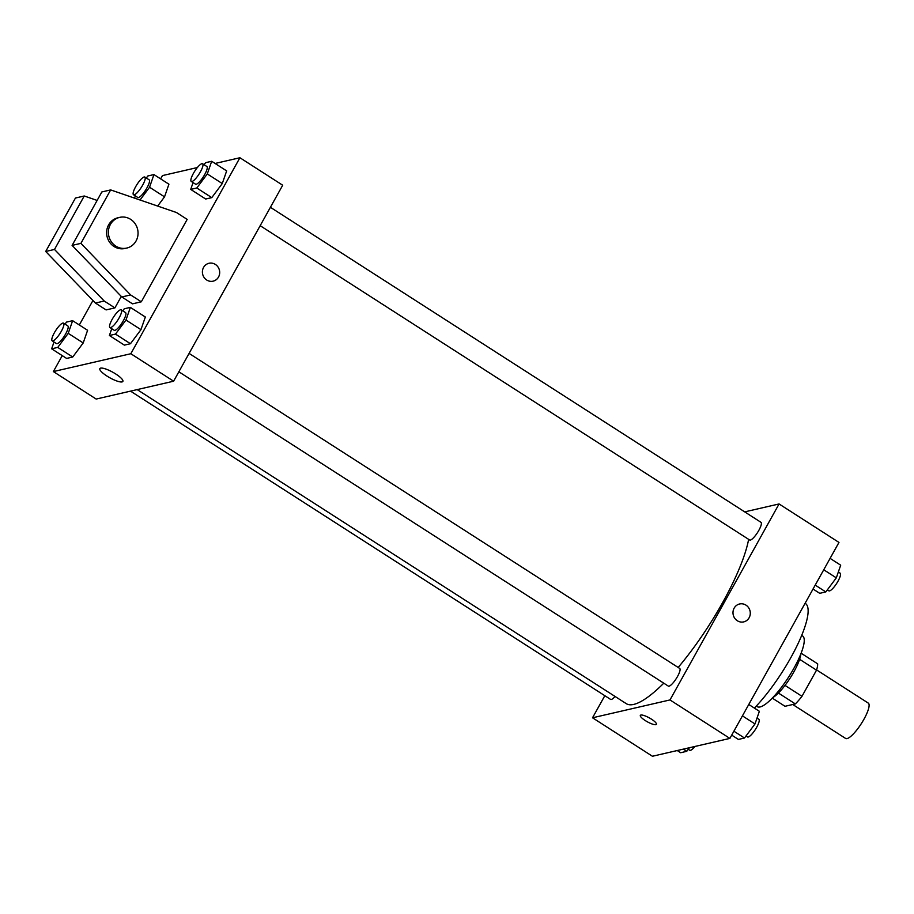 <?xml version="1.0" encoding="UTF-8"?>
<svg xmlns="http://www.w3.org/2000/svg" width="914" height="914" viewBox="0 0 914 914"><rect width="100%" height="100%" fill="white"/><g stroke="black" fill="none" stroke-linecap="round" stroke-linejoin="round"><path stroke-width="1.37" d="M792.758 704.511L845.61 738.443A20.999 5.21 -57.3 0 0 861.342 723.591A20.999 5.21 -57.3 0 0 868.3 703.117L816.602 669.916M799.613 659.302L816.522 670.168A28.197 6.992 -57.3 0 0 817.653 663.827L801.121 653.213M816.522 670.168L801.978 696.308A28.197 6.992 -57.3 0 1 795.34 703.917L785.012 706.294L772.284 698.125M778.408 693.041L795.34 703.917M800.881 653.807A28.871 7.163 122.7 0 1 790.233 677.937A28.871 7.163 122.7 0 1 772.73 697.656M785.012 685.409L801.978 696.308M801.704 635.39L802.629 635.984A41.998 10.42 122.7 0 1 791.444 672.521A41.998 10.42 122.7 0 1 760.094 706.956A41.998 10.42 122.7 0 1 757.238 706.659L756.324 706.065M805.108 603.263L805.383 603.446A70.869 17.583 122.7 0 1 796.894 646.049A70.869 17.583 122.7 0 1 754.393 708.087M744.704 511.874L779.071 503.957L838.972 542.425L729.886 738.409L652.425 756.255L592.523 717.787L604.817 695.703M779.071 503.957L669.985 699.941L729.886 738.409M669.985 699.941L592.523 717.787M656.401 724.322A9.186 2.194 29.1 0 1 645.284 720.563A9.186 2.194 29.1 0 1 640.337 715.388A9.186 2.194 29.1 0 1 649.431 717.947A9.186 2.194 29.1 0 1 656.389 724.322A9.186 2.194 29.1 0 1 645.284 720.563A9.186 2.194 29.1 0 1 640.337 715.388M137.191 389.604L626.227 703.631A110.24 27.351 -57.3 0 0 663.781 683.181M678.154 667.46A110.24 27.351 -57.3 0 0 748.635 539.351M260.182 225.689L749.651 540.003A10.5 2.605 -57.3 0 0 757.512 532.576A10.5 2.605 -57.3 0 0 760.996 522.34L270.407 207.307M178.858 371.792L668.328 686.106A10.5 2.605 -57.3 0 0 676.2 678.679A10.5 2.605 -57.3 0 0 679.685 668.431L189.095 353.41M130.519 391.135L610.598 699.404A10.5 2.605 -57.3 0 0 615.088 696.479M739.575 603.983A9.186 8.626 -103 0 1 749.126 617.75A9.186 8.626 -103 0 1 733.234 614.871A9.186 8.626 -103 0 1 748.566 607.65A9.186 8.626 -103 0 1 743.699 621.886M215.087 163.457L239.914 157.745L282.7 185.222L173.614 381.207L96.164 399.052L53.366 371.575L62.255 355.626M106.938 376.042A13.162 3.142 29.1 0 1 99.855 368.616A13.162 3.142 29.1 0 1 112.879 372.272A13.162 3.142 29.1 0 1 122.864 381.424A13.162 3.142 29.1 0 1 106.938 376.042M239.914 157.745L130.828 353.729L173.614 381.207M130.828 353.729L53.366 371.575M213.111 281.169A9.186 8.626 77 0 0 215.384 264.432A9.186 8.626 -103 0 1 213.111 281.169A9.186 8.626 -103 0 1 202.645 274.154A9.186 8.626 -103 0 1 215.384 264.432A9.186 8.626 77 0 0 208.986 263.266M160.624 178.87L162.452 175.591L197.355 167.548M79.312 324.973L92.942 300.489M122.75 310.806L124.27 308.783L130.359 307.378L145.337 316.998L140.95 329.657L130.462 343.721L124.373 345.126L130.462 343.721L140.95 329.657L125.972 320.037L115.484 334.101L109.394 335.507L111.748 328.697M204.073 164.714L205.581 162.681L211.682 161.275L226.661 170.895L222.273 183.554L211.785 197.618L205.684 199.024L211.785 197.618L222.273 183.554L207.295 173.934L196.807 187.998L190.706 189.404L193.071 182.594M146.331 178.013L147.84 175.979L153.94 174.574L168.919 184.194L164.531 196.853L157.665 206.061L164.531 196.853L149.553 187.244L140.036 200.006M65.008 324.116L66.528 322.082L72.629 320.677L87.595 330.297L83.208 342.956L72.72 357.02L66.631 358.425L72.72 357.02L83.208 342.956L68.23 333.336L57.753 347.411L51.652 348.817L54.006 342.007M141.316 301.803L187.176 219.406L176.482 212.528L110.663 189.918L80.912 243.364L130.622 294.936L141.316 301.803L132.507 303.836L121.813 296.97L72.103 245.398L101.854 191.94L110.663 189.918M97.135 200.429L84.248 195.996L54.497 249.453L104.207 301.026L114.913 307.892L121.288 296.422M114.913 307.892L106.104 309.915L95.41 303.048L45.7 251.476L75.451 198.03L84.248 195.996M119.677 217.372L117.917 217.783A15.744 14.784 77 0 0 108.617 224.878A15.744 14.784 77 0 0 114.022 246.494A15.744 14.784 77 0 0 124.99 248.471L126.749 248.071A15.744 14.784 -103 0 1 115.781 246.083A15.744 14.784 -103 0 1 108.538 230.065A15.744 14.784 -103 0 1 119.677 217.372A15.744 14.784 -103 0 1 137.626 229.403A15.744 14.784 -103 0 1 126.749 248.071M130.622 294.936L121.813 296.97M80.912 243.364L72.103 245.398M54.497 249.453L45.7 251.476M104.207 301.026L95.41 303.048M830.095 558.374L840.697 565.183L836.31 577.854L825.822 591.918L819.721 593.323L813.037 589.027M823.743 569.776L836.31 577.854M815.219 585.109L825.822 591.918M827.33 589.884L828.815 590.832A10.5 2.605 -57.3 0 0 836.676 583.406A10.5 2.605 -57.3 0 0 840.16 573.169L838.332 571.993M689.43 747.732L686.757 751.319L680.656 752.725L677.251 750.543M683.352 749.137L686.757 751.319M688.276 749.286L689.75 750.245A10.5 2.605 -57.3 0 0 694.983 746.452M748.772 704.477L759.374 711.286L754.987 723.945L744.499 738.021L738.398 739.426L731.714 735.13M742.431 715.879L754.987 723.945M733.896 731.211L744.499 738.021M746.018 735.987L747.492 736.935A10.5 2.605 -57.3 0 0 755.364 729.509A10.5 2.605 -57.3 0 0 758.837 719.272L757.021 718.096M153.94 174.574L149.553 187.244M134.552 198.121L135.329 195.904M133.501 194.728L137.786 197.481A10.5 2.605 -57.3 0 0 145.646 190.055A10.5 2.605 -57.3 0 0 149.131 179.807L144.846 177.065A10.5 2.605 -57.3 0 0 135.66 186.707A10.5 2.605 -57.3 0 0 133.501 194.728A10.5 2.605 -57.3 0 0 141.373 187.301A10.5 2.605 -57.3 0 0 144.846 177.065M168.919 184.194L164.531 196.853M211.682 161.275L207.295 173.934M191.243 181.429L195.527 184.171A10.5 2.605 -57.3 0 0 203.388 176.745A10.5 2.605 -57.3 0 0 206.872 166.508L202.588 163.755A10.5 2.605 -57.3 0 0 193.402 173.409A10.5 2.605 -57.3 0 0 191.243 181.429A10.5 2.605 -57.3 0 0 199.115 174.003A10.5 2.605 -57.3 0 0 202.588 163.755M196.807 187.998L211.785 197.618M190.706 189.404L205.684 199.024M226.661 170.895L222.273 183.554M72.629 320.677L68.23 333.336M52.189 340.831L56.462 343.584A10.5 2.605 -57.3 0 0 64.323 336.158A10.5 2.605 -57.3 0 0 67.807 325.91L63.534 323.168A10.5 2.605 -57.3 0 0 54.337 332.81A10.5 2.605 -57.3 0 0 52.189 340.831A10.5 2.605 -57.3 0 0 60.05 333.404A10.5 2.605 -57.3 0 0 63.534 323.168M57.753 347.411L72.72 357.02M51.652 348.817L66.631 358.425M87.595 330.297L83.208 342.956M130.359 307.378L125.972 320.037M109.931 327.532L114.204 330.274A10.5 2.605 -57.3 0 0 122.065 322.848A10.5 2.605 -57.3 0 0 125.549 312.611L121.276 309.857A10.5 2.605 -57.3 0 0 112.079 319.5A10.5 2.605 -57.3 0 0 109.931 327.532A10.5 2.605 -57.3 0 0 117.792 320.106A10.5 2.605 -57.3 0 0 121.276 309.857M115.484 334.101L130.462 343.721M109.394 335.507L124.373 345.126M145.337 316.998L140.95 329.657"/></g></svg>
